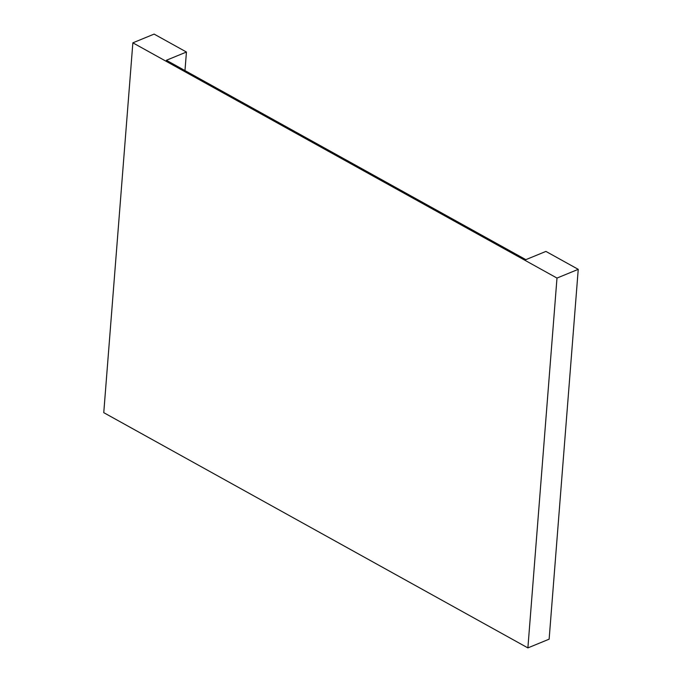 <?xml version="1.0" encoding="UTF-8"?>
<svg xmlns="http://www.w3.org/2000/svg" width="682" height="682" viewBox="0 0 682 682"><rect width="100%" height="100%" fill="white"/><g stroke="black" fill="none" stroke-linecap="round" stroke-linejoin="round"><path stroke-width="1.02" d="M132.862 42.83L103.758 412.661L527.885 647.9L549.138 639.17L578.242 269.339L545.915 251.411L525.856 259.654L166.382 60.272L186.442 52.028L154.115 34.1L132.862 42.83L556.989 278.068L527.885 647.9M184.975 70.587L186.442 52.028M578.242 269.339L556.989 278.068"/></g></svg>

